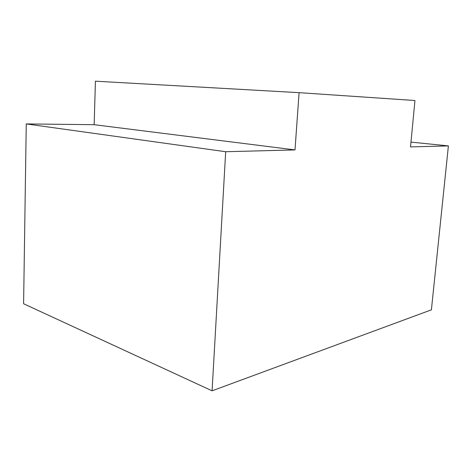 <?xml version="1.0" encoding="UTF-8"?>
<svg xmlns="http://www.w3.org/2000/svg" width="472" height="472" viewBox="0 0 472 472"><rect width="100%" height="100%" fill="white"/><g stroke="black" fill="none" stroke-linecap="round" stroke-linejoin="round"><path stroke-width="0.71" d="M431.402 309.833L448.4 145.907L410.976 142.096L448.4 145.907L410.516 146.898L414.953 100.512L299.095 92.66L95.427 81.184L299.095 92.66L295 149.913L94.17 124.691L95.427 81.184L94.17 124.691L295 149.913L225.681 151.724L26.255 123.924L94.17 124.691L26.255 123.924L225.681 151.724L212.081 390.816L23.6 303.75L26.255 123.924L23.6 303.75L212.081 390.816L431.402 309.833L212.081 390.816L225.681 151.724L295 149.913L299.095 92.66L414.953 100.512L410.516 146.898L448.4 145.907L431.402 309.833"/></g></svg>
